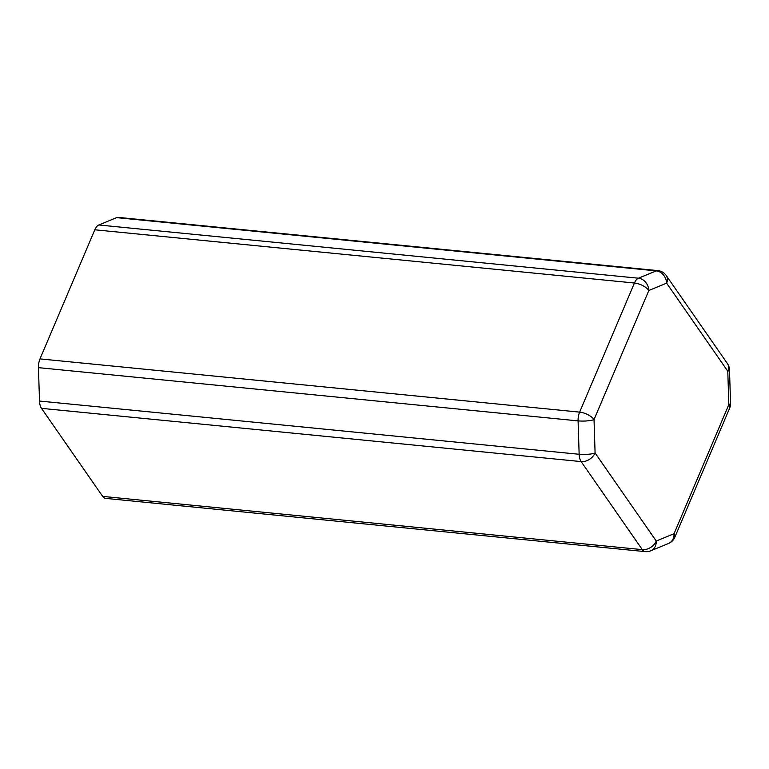 <?xml version="1.0" encoding="UTF-8"?>
<svg xmlns="http://www.w3.org/2000/svg" width="769" height="769" viewBox="0 0 769 769"><rect width="100%" height="100%" fill="white"/><g stroke="black" fill="none" stroke-linecap="round" stroke-linejoin="round"><path stroke-width="1.15" d="M102.671 496.399L642.298 549.633A11.602 5.989 95.6 0 0 645.22 551.613L105.593 498.379A11.602 5.989 -84.4 0 1 102.671 496.399L41.497 408.349A11.602 5.989 -84.4 0 1 39.507 401.043L38.45 367.649A11.602 5.989 -84.4 0 1 39.998 358.892L94.808 229.787A11.602 5.989 -84.4 0 1 98.826 224.981L116.609 217.646A11.602 5.989 -84.4 0 1 118.234 217.387L657.87 270.621A11.602 5.989 95.6 0 0 656.245 270.88L116.609 217.646M98.826 224.981L638.462 278.215L656.245 270.88A11.602 9.584 -112.4 0 1 666.617 283.146A11.602 8.497 145.2 0 0 666.262 275.552L727.426 363.602A11.602 8.497 -34.8 0 1 727.782 371.206A11.602 2.442 178.2 0 0 729.493 369.86L730.55 403.254A11.602 2.442 -1.8 0 1 728.839 404.6A11.602 5.152 -157 0 1 729.637 408.156L674.826 537.262A11.602 5.152 23 0 0 674.038 533.705A11.602 9.584 -112.4 0 1 668.569 543.462L650.785 550.787A11.602 9.584 67.6 0 0 656.255 541.04L674.038 533.705L728.839 404.6L727.782 371.206L666.617 283.146L648.834 290.48L594.033 419.595L595.091 452.989L656.255 541.04A11.602 8.497 -34.8 0 1 642.298 549.633L581.133 461.583L41.497 408.349M39.507 401.043L579.144 454.277L578.086 420.883L38.45 367.649M39.998 358.892L579.634 412.126L634.435 283.021L94.808 229.787M579.144 454.277A11.602 2.442 -1.8 0 0 595.091 452.989A11.602 8.497 145.2 0 1 581.133 461.583A11.602 5.989 95.6 0 1 579.144 454.277M594.033 419.595A11.602 2.442 178.2 0 1 578.086 420.883A11.602 5.989 95.6 0 1 579.634 412.126A11.602 5.152 23 0 1 594.033 419.595M648.834 290.48A11.602 5.152 -157 0 0 634.435 283.021A11.602 5.989 95.6 0 1 638.462 278.215A11.602 9.584 67.6 0 1 648.834 290.48M645.22 551.613A11.602 11.602 0 0 0 650.785 550.787M668.569 543.462A11.602 11.602 0 0 0 674.826 537.262M729.493 369.86A11.602 11.602 0 0 0 727.426 363.602M729.637 408.156A11.602 11.602 0 0 0 730.55 403.254M666.262 275.552A11.602 11.602 0 0 0 657.87 270.621"/></g></svg>
